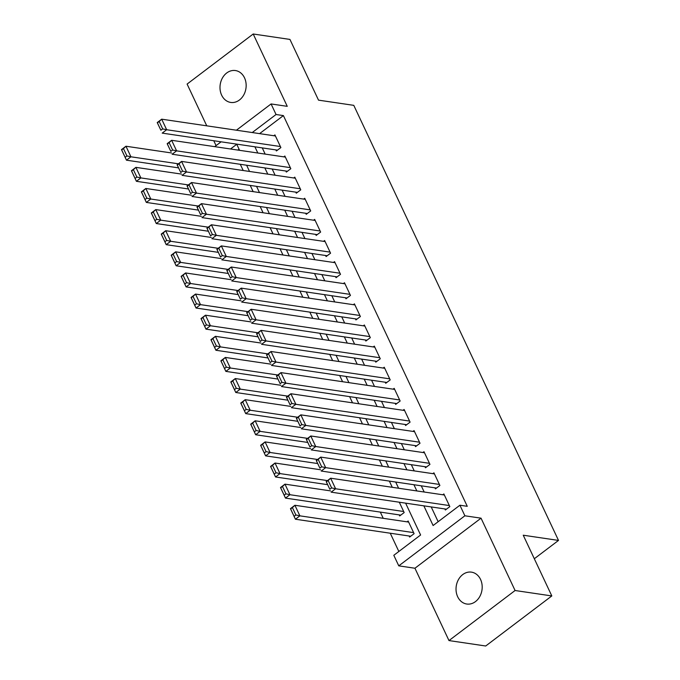<?xml version="1.0" encoding="UTF-8"?>
<svg xmlns="http://www.w3.org/2000/svg" width="680" height="680" viewBox="0 0 680 680"><rect width="100%" height="100%" fill="white"/><g stroke="black" fill="none" stroke-linecap="round" stroke-linejoin="round"><path stroke-width="1.02" d="M221.637 95.149A16.116 13.014 -81.6 0 0 230.724 102.433A16.116 13.014 -81.6 0 0 243.712 95.013A16.116 13.014 -81.6 0 0 244.511 77.826A16.116 13.014 -81.6 0 0 235.433 70.55A16.116 13.014 -81.6 0 0 222.445 77.962A16.116 13.014 -81.6 0 0 221.637 95.149M457.674 596.751A16.116 13.014 -81.6 0 0 466.76 604.027A16.116 13.014 -81.6 0 0 479.74 596.615A16.116 13.014 -81.6 0 0 480.548 579.428A16.116 13.014 -81.6 0 0 471.461 572.144A16.116 13.014 -81.6 0 0 458.473 579.564A16.116 13.014 -81.6 0 0 457.674 596.751M534.318 558.739L558.51 540.421L353.778 105.349L318.512 100.147L289.944 39.423L253.206 34L187.102 84.065L206.754 125.825M213.767 140.734L216.07 145.622M558.51 540.421L523.243 535.211L551.812 595.935L485.707 646L448.978 640.577L515.083 590.512L481.04 518.177L464.882 515.788L398.777 565.854L393.805 555.296L420.605 534.998L405.62 503.149M481.04 518.177L414.936 568.242L448.978 640.577M414.936 568.242L398.777 565.854M380.315 512.1L383.24 518.321M390.252 533.222L398.846 551.48M551.812 595.935L515.083 590.512M275.918 149.906L276.42 150.96L280.882 147.577L274.924 134.912L273.836 135.728M285.855 171.029L286.356 172.082L290.819 168.7L284.861 156.026L283.773 156.851M295.8 192.151L296.293 193.205L300.764 189.822L294.797 177.148L293.709 177.973M305.736 213.265L306.229 214.319L310.7 210.936L304.733 198.271L303.646 199.087M315.673 234.387L316.166 235.441L320.637 232.058L314.67 219.385L313.591 220.209M325.609 255.51L326.111 256.564L330.574 253.181L324.615 240.507L323.527 241.332M335.546 276.624L336.048 277.686L340.51 274.303L334.551 261.63L333.464 262.446M345.491 297.747L345.984 298.8L350.455 295.418L344.488 282.744L343.4 283.569M355.427 318.869L355.921 319.923L360.392 316.54L354.425 303.866L353.345 304.691M365.364 339.983L365.857 341.046L370.328 337.662L364.361 324.989L363.281 325.813M375.3 361.105L375.802 362.159L380.264 358.776L374.306 346.111L373.218 346.927M385.237 382.228L385.738 383.282L390.201 379.899L384.243 367.225L383.154 368.05M395.182 403.342L395.675 404.404L400.146 401.022L394.179 388.348L393.091 389.173M405.118 424.464L405.611 425.519L410.082 422.135L404.115 409.471L403.036 410.286M415.055 445.587L415.556 446.641L420.019 443.258L414.052 430.584L412.973 431.409M424.991 466.71L425.493 467.763L429.955 464.381L423.997 451.707L422.909 452.531M434.928 487.823L435.429 488.877L439.892 485.494L433.933 472.829L432.846 473.646M409.139 536.01L409.632 537.064L414.103 533.681L408.136 521.008L407.048 521.832M399.202 514.887L399.695 515.942L404.166 512.558L399.296 502.214M239.054 149.183L237.873 150.076M392.284 487.313L389.359 481.1M382.339 466.191L379.414 459.977M372.402 445.068L369.478 438.855M362.466 423.954L359.541 417.741M352.529 402.832L349.605 396.618M342.592 381.709L339.668 375.496M332.648 360.596L329.724 354.374M322.711 339.473L319.787 333.26M312.774 318.35L309.85 312.137M302.838 297.236L299.914 291.014M292.901 276.114L289.977 269.9M282.957 254.992L280.032 248.778M273.02 233.877L270.096 227.655M263.083 212.755L260.159 206.542M253.147 191.632L250.223 185.419M243.21 170.51L240.278 164.296M423.852 505.844L433.109 525.521L459.91 505.223L467.262 506.311L283.399 115.592L259.59 133.629M262.25 147.892L265.175 154.105M272.187 169.006L275.111 175.227M282.124 190.128L285.048 196.341M292.06 211.25L294.984 217.464M301.997 232.364L304.929 238.587M311.942 253.487L314.865 259.7M321.878 274.609L324.802 280.823M331.815 295.732L334.738 301.945M341.751 316.846L344.675 323.06M351.688 337.969L354.62 344.182M361.632 359.091L364.556 365.304M371.569 380.205L374.493 386.427M381.505 401.327L384.429 407.541M391.442 422.45L394.366 428.663M401.378 443.564L404.311 449.786M411.324 464.687L414.248 470.9M421.26 485.809L424.184 492.022M431.197 506.923L438.149 521.704M444.873 508.946L445.366 510L449.837 506.617L443.87 493.943L442.782 494.768M236.419 130.203L271.082 103.947L287.249 106.335L253.206 34M271.082 103.947L276.054 114.512L252.246 132.541M283.399 115.592L276.054 114.512M459.91 505.223L464.882 515.788M214.702 146.65L221.094 141.814M239.598 150.331L236.75 144.279L230.528 148.988M398.607 488.248L395.683 482.026M388.671 467.126L385.747 460.912M378.734 446.004L375.802 439.79M368.789 424.889L365.865 418.668M358.853 403.767L355.929 397.553M348.916 382.644L345.993 376.431M338.98 361.53L336.056 355.308M329.043 340.408L326.111 334.195M319.099 319.286L316.175 313.072M309.162 298.172L306.238 291.95M299.225 277.049L296.301 270.835M289.289 255.926L286.365 249.713M279.344 234.804L276.42 228.59M269.407 213.69L266.483 207.468M259.471 192.567L256.547 186.354M249.534 171.445L246.611 165.231M254.898 146.804L257.822 153.017M264.843 167.926L267.767 174.139M274.779 189.04L277.703 195.262M284.716 210.162L287.64 216.376M294.652 231.285L297.576 237.499M304.589 252.407L307.513 258.621M314.534 273.522L317.458 279.735M324.471 294.644L327.394 300.857M334.407 315.767L337.331 321.98M344.344 336.88L347.267 343.102M354.28 358.003L357.204 364.216M364.225 379.125L367.149 385.339M374.161 400.24L377.085 406.462M384.098 421.362L387.022 427.575M394.034 442.485L396.958 448.698M403.971 463.598L406.903 469.82M413.916 484.721L416.84 490.935M449.335 505.563L335.614 488.775L331.143 492.159L446.454 509.175M329.834 489.277L326.179 481.593L330.642 478.21L335.614 488.775L331.619 487.917L328.142 480.531L326.349 481.882L329.834 489.277L331.619 487.917M444.371 495.006L330.642 478.21L328.142 480.531M413.601 532.627L299.88 515.84L295.418 519.222L290.445 508.657L294.907 505.274L408.637 522.07M410.72 536.24L295.418 519.222L294.1 516.341L295.885 514.981L292.409 507.594L290.624 508.946L294.1 516.341M292.409 507.594L294.907 505.274L299.88 515.84L295.885 514.981M439.399 484.44L325.677 467.653L321.207 471.036L436.517 488.062M319.889 468.154L316.243 460.479L320.705 457.096L325.677 467.653L321.683 466.803L318.197 459.408L316.412 460.76L319.889 468.154L321.683 466.803M434.426 473.883L320.705 457.096L318.197 459.408M429.462 463.327L315.741 446.531L311.27 449.913L426.572 466.939M309.952 447.032L306.298 439.356L310.769 435.973L315.741 446.531L311.738 445.68L308.261 438.285L306.476 439.646L309.952 447.032L311.738 445.68M424.49 452.761L310.769 435.973L308.261 438.285M419.526 442.204L305.796 425.416L301.333 428.8L416.636 445.817M300.016 425.918L296.361 418.234L300.832 414.851L305.796 425.416L301.801 424.558L298.325 417.171L296.539 418.523L300.016 425.918L301.801 424.558M414.553 431.647L300.832 414.851L298.325 417.171M409.581 421.082L295.859 404.294L291.397 407.677L406.7 424.702M290.079 404.796L286.425 397.12L290.896 393.737L295.859 404.294L291.865 403.444L288.388 396.049L286.603 397.4L290.079 404.796L291.865 403.444M404.617 410.524L290.896 393.737L288.388 396.049M403.665 511.504L289.944 494.717L285.473 498.1L280.508 487.543L284.971 484.16L330.548 490.883M400.784 515.125L285.473 498.1L284.163 495.219L285.949 493.867L282.472 486.472L280.678 487.823L284.163 495.219M282.472 486.472L284.971 484.16L289.944 494.717L285.949 493.867M327.488 480.607L280.007 473.594L275.536 476.977L270.572 466.421L275.034 463.037L320.611 469.761M327.624 484.67L275.536 476.977L274.219 474.096L276.012 472.744L272.527 465.35L270.742 466.71L274.219 474.096M272.527 465.35L275.034 463.037L280.007 473.594L276.012 472.744M317.543 459.485L270.062 452.481L265.6 455.863L260.627 445.298L265.098 441.915L310.675 448.647M317.688 463.548L265.6 455.863L264.282 452.982L266.067 451.622L262.591 444.236L260.805 445.587L264.282 452.982M262.591 444.236L265.098 441.915L270.062 452.481L266.067 451.622M307.606 438.37L260.125 431.358L255.663 434.741L250.69 424.175L255.161 420.793L300.738 427.524M307.751 442.433L255.663 434.741L254.346 431.859L256.13 430.508L252.654 423.113L250.869 424.464L254.346 431.859M252.654 423.113L255.161 420.793L260.125 431.358L256.13 430.508M399.644 399.959L285.923 383.171L281.452 386.554L396.763 403.58M280.143 383.673L276.488 375.998L280.95 372.615L285.923 383.171L281.928 382.322L278.451 374.926L276.658 376.286L280.143 383.673L281.928 382.322M394.68 389.402L280.95 372.615L278.451 374.926M297.67 417.248L250.189 410.236L245.726 413.618L240.754 403.061L245.216 399.678L290.793 406.402M297.806 421.311L245.726 413.618L244.409 410.737L246.194 409.385L242.718 401.99L240.932 403.35L244.409 410.737M242.718 401.99L245.216 399.678L250.189 410.236L246.194 409.385M389.708 378.845L275.986 362.049L271.515 365.432L386.826 382.457M270.198 362.559L266.551 354.875L271.014 351.492L275.986 362.049L271.991 361.199L268.506 353.812L266.721 355.164L270.198 362.559L271.991 361.199M384.736 368.279L271.014 351.492L268.506 353.812M287.733 396.125L240.252 389.113L235.781 392.496L230.817 381.939L235.28 378.556L280.857 385.288M287.87 400.188L235.781 392.496L234.473 389.623L236.257 388.263L232.781 380.876L230.987 382.228L234.473 389.623M232.781 380.876L235.28 378.556L240.252 389.113L236.257 388.263M379.772 357.723L266.041 340.935L261.579 344.318L376.881 361.344M260.262 341.436L256.606 333.752L261.077 330.37L266.041 340.935L262.047 340.085L258.57 332.69L256.785 334.041L260.262 341.436L262.047 340.085M374.799 347.166L261.077 330.37L258.57 332.69M277.788 375.003L230.316 367.999L225.845 371.382L220.881 360.817L225.344 357.433L270.921 364.166M277.933 379.066L225.845 371.382L224.527 368.5L226.321 367.149L222.836 359.754L221.051 361.105L224.527 368.5M222.836 359.754L225.344 357.433L230.316 367.999L226.321 367.149M369.835 336.6L256.105 319.812L251.643 323.195L366.945 340.221M250.325 320.314L246.67 312.639L251.141 309.255L256.105 319.812L252.11 318.962L248.633 311.567L246.849 312.927L250.325 320.314L252.11 318.962M364.863 326.043L251.141 309.255L248.633 311.567M267.852 353.889L220.371 346.876L215.908 350.26L210.936 339.702L215.407 336.32L260.984 343.043M267.997 357.952L215.908 350.26L214.591 347.378L216.376 346.026L212.899 338.631L211.114 339.983L214.591 347.378M212.899 338.631L215.407 336.32L220.371 346.876L216.376 346.026M359.89 315.486L246.168 298.69L241.706 302.073L357.008 319.099M240.388 299.192L236.733 291.516L241.196 288.133L246.168 298.69L242.174 297.84L238.697 290.453L236.912 291.805L240.388 299.192L242.174 297.84M354.926 304.921L241.196 288.133L238.697 290.453M257.916 332.767L210.434 325.754L205.972 329.137L200.999 318.58L205.47 315.197L251.039 321.929M258.06 336.829L205.972 329.137L204.655 326.255L206.44 324.904L202.963 317.517L201.178 318.869L204.655 326.255M202.963 317.517L205.47 315.197L210.434 325.754L206.44 324.904M349.953 294.363L236.232 277.576L231.761 280.959L347.072 297.984M230.452 278.077L226.797 270.394L231.259 267.01L236.232 277.576L232.237 276.726L228.76 269.331L226.967 270.683L230.452 278.077L232.237 276.726M344.99 283.806L231.259 267.01L228.76 269.331M247.979 311.644L200.498 304.64L196.027 308.023L191.063 297.457L195.525 294.075L241.102 300.806M248.115 315.707L196.027 308.023L194.718 305.142L196.503 303.79L193.026 296.395L191.242 297.747L194.718 305.142M193.026 296.395L195.525 294.075L200.498 304.64L196.503 303.79M340.017 273.241L226.296 256.453L221.825 259.837L337.135 276.862M220.507 256.955L216.861 249.279L221.323 245.897L226.296 256.453L222.3 255.603L218.815 248.208L217.031 249.56L220.507 256.955L222.3 255.603M335.045 262.684L221.323 245.897L218.815 248.208M238.042 290.53L190.561 283.517L186.09 286.9L181.126 276.344L185.589 272.96L231.166 279.684M238.178 294.593L186.09 286.9L184.781 284.019L186.566 282.668L183.081 275.273L181.296 276.624L184.781 284.019M183.081 275.273L185.589 272.96L190.561 283.517L186.566 282.668M330.08 252.127L216.35 235.331L211.888 238.714L327.19 255.739M210.57 235.832L206.916 228.157L211.386 224.774L216.35 235.331L212.356 234.481L208.879 227.095L207.094 228.446L210.57 235.832L212.356 234.481M325.108 241.561L211.386 224.774L208.879 227.095M228.098 269.407L180.625 262.395L176.154 265.778L171.181 255.221L175.653 251.838L221.229 258.57M228.242 273.471L176.154 265.778L174.837 262.897L176.63 261.545L173.145 254.158L171.36 255.51L174.837 262.897M173.145 254.158L175.653 251.838L180.625 262.395L176.63 261.545M320.135 231.004L206.414 214.217L201.952 217.6L317.254 234.617M200.634 214.719L196.979 207.034L201.45 203.651L206.414 214.217L202.419 213.358L198.942 205.972L197.157 207.323L200.634 214.719L202.419 213.358M315.172 220.448L201.45 203.651L198.942 205.972M218.161 248.285L170.68 241.281L166.218 244.664L161.245 234.099L165.716 230.715L211.293 237.448M218.305 252.348L166.218 244.664L164.9 241.782L166.685 240.423L163.208 233.036L161.423 234.387L164.9 241.782M163.208 233.036L165.716 230.715L170.68 241.281L166.685 240.423M310.199 209.882L196.477 193.094L192.015 196.477L307.317 213.503M190.697 193.596L187.043 185.92L191.505 182.537L196.477 193.094L192.482 192.244L189.006 184.85L187.221 186.201L190.697 193.596L192.482 192.244M305.235 199.325L191.505 182.537L189.006 184.85M208.225 227.171L160.744 220.158L156.281 223.542L151.308 212.984L155.78 209.601L201.348 216.325M208.369 231.234L156.281 223.542L154.964 220.66L156.749 219.308L153.272 211.913L151.487 213.265L154.964 220.66M153.272 211.913L155.78 209.601L160.744 220.158L156.749 219.308M300.262 188.768L186.541 171.972L182.07 175.355L297.381 192.381M180.761 172.474L177.106 164.798L181.569 161.415L186.541 171.972L182.546 171.122L179.069 163.727L177.276 165.087L180.761 172.474L182.546 171.122M295.29 178.202L181.569 161.415L179.069 163.727M198.288 206.048L150.807 199.036L146.336 202.419L141.372 191.862L145.834 188.479L191.411 195.202M198.424 210.112L146.336 202.419L145.027 199.537L146.812 198.186L143.335 190.791L141.542 192.151L145.027 199.537M143.335 190.791L145.834 188.479L150.807 199.036L146.812 198.186M290.326 167.645L176.605 150.858L172.133 154.241L287.445 171.258M170.816 151.359L167.169 143.675L171.632 140.293L176.605 150.858L172.609 149.999L169.124 142.613L167.339 143.964L170.816 151.359L172.609 149.999M285.353 157.089L171.632 140.293L169.124 142.613M188.351 184.926L140.87 177.922L136.399 181.305L131.435 170.739L135.898 167.356L181.475 174.089M188.487 188.989L136.399 181.305L135.082 178.423L136.875 177.064L133.391 169.677L131.606 171.029L135.082 178.423M133.391 169.677L135.898 167.356L140.87 177.922L136.875 177.064M280.389 146.523L166.659 129.736L162.197 133.119L277.5 150.144M160.88 130.237L157.225 122.561L161.695 119.178L166.659 129.736L162.665 128.885L159.188 121.49L157.403 122.842L160.88 130.237L162.665 128.885M275.417 135.966L161.695 119.178L159.188 121.49M178.406 163.812L130.934 156.799L126.463 160.182L121.49 149.617L125.962 146.234L171.538 152.966M178.551 167.875L126.463 160.182L125.145 157.301L126.931 155.95L123.454 148.555L121.669 149.906L125.145 157.301M123.454 148.555L125.962 146.234L130.934 156.799L126.931 155.95"/></g></svg>
